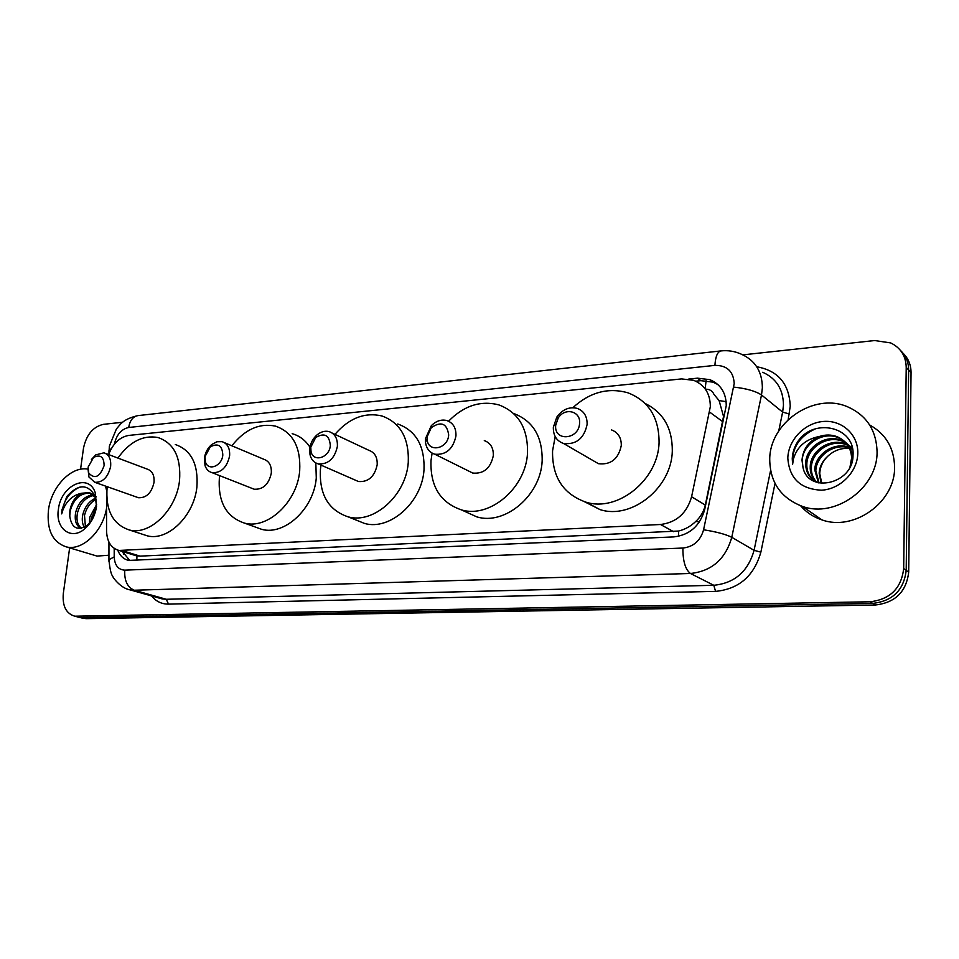 <?xml version="1.0" encoding="UTF-8"?>
<svg xmlns="http://www.w3.org/2000/svg" width="959" height="959" viewBox="0 0 959 959"><rect width="100%" height="100%" fill="white"/><g stroke="black" fill="none" stroke-linecap="round" stroke-linejoin="round"><path stroke-width="1.44" d="M106.593 486.477L106.557 530.926C106.952 541.667 111.1 548.176 119 550.442L136.55 555.86L140.062 556.136L678.552 531.034C684.966 529.512 690.708 526.299 695.802 521.408C700.657 516.877 703.822 511.423 705.309 505.081L723.542 416.446L719.094 400.574L714.023 394.461C712.393 390.816 709.516 389.066 705.392 389.186M119 550.442L660.511 524.501C676.479 522.499 686.836 513.245 691.595 496.762L710.331 406.676C710.283 393.729 704.745 384.955 693.693 380.327L681.585 378.913L128.83 435.41C119.803 437.016 113.066 443.394 108.607 454.566M117.705 550.106C119.923 555.788 123.567 559.217 128.65 560.404L673.829 536.908C689.713 534.99 700.01 525.868 704.709 509.517L726.251 405.621C726.179 392.926 720.7 384.259 709.828 379.656L697.553 378.17L688.706 379.069M695.766 381.191L700.837 380.675L713.076 382.161L718.015 384.643M742.889 354.866L874.704 340.541L890.695 342.926C900.741 347.877 905.919 356.041 906.219 367.405L903.678 568.579C901.34 588.358 890.144 599.423 870.113 601.773L74.778 616.205C66.087 613.568 62.263 605.98 63.318 593.453L69.647 547.877M80.568 469.251L83.481 448.285C86.322 434.775 92.963 426.791 103.392 424.346L122.704 422.248M903.006 353.188C908.341 358.39 911.014 364.852 911.05 372.583L908.688 572.127L906.195 570.365C903.869 590.061 892.721 601.065 872.762 603.391L81.683 617.536L77.775 616.961L81.683 617.536L872.762 603.391C892.721 601.065 903.869 590.061 906.195 570.365L908.641 370.006L906.195 570.365L903.678 568.579M900.573 350.538C905.919 355.753 908.617 362.238 908.641 370.006C908.617 362.238 905.919 355.753 900.573 350.538M129.885 560.607L122.332 551.473M908.688 572.127C906.375 591.739 895.274 602.696 875.387 604.997L86.142 618.651L82.234 618.087M769.729 459.349C769.609 422.955 813.46 392.291 847.133 406.604C866.421 415.019 876.394 430.088 877.065 451.809C877.725 487.951 835.073 518.435 802.419 506.4C780.926 498.105 770.017 482.425 769.729 459.349M869.645 424.957C885.828 433.959 894.136 448.021 894.591 467.117C895.334 502.264 853.786 531.694 821.827 519.838C813.34 517.033 806.279 512.346 800.657 505.801M846.126 443.046L842.493 441.272C826.91 434.715 807.25 448.009 806.831 463.808C806.531 470.629 808.928 476.239 814.023 480.627M845.658 442.507L841.403 440.349C825.795 433.804 806.111 447.11 805.68 462.933C805.584 472.319 809.648 478.901 817.859 482.689M850.046 466.745L851.616 457.875C851.005 447.685 846.138 440.613 837.015 436.657C831.369 434.559 825.507 434.487 819.418 436.465C808.749 441.14 802.947 449.028 802 460.128L802.983 467.393C808.209 494.245 853.246 483.995 853.007 455.489C855.368 426.827 814.239 417.537 798.272 440.876C794.496 446.414 792.494 452.36 792.254 458.714L792.614 464.336L793.453 458.893C797.133 446.618 805.788 439.138 819.418 436.465M847.852 445.336L846.809 444.904C831.309 438.383 811.77 451.557 811.362 467.261C811.062 472.895 812.776 477.834 816.481 482.077M847.444 444.736L845.742 443.993C830.218 437.472 810.643 450.67 810.235 466.41C809.935 472.331 811.805 477.438 815.845 481.742M849.302 447.877C833.946 442.854 816.301 455.789 815.833 470.677L819.046 482.988M848.967 447.218C833.539 441.596 815.162 454.626 814.718 469.826L818.411 482.833M821.779 483.42L819.753 473.662C820.077 466.745 822.894 460.799 828.216 455.825C822.63 460.764 819.609 466.553 819.154 473.195L821.156 483.348M852.695 458.474C851.976 448.428 847.121 441.464 838.118 437.58C822.438 431.011 802.671 444.401 802.227 460.308L802.983 467.393M852.563 448.884L846.737 443.43M852.731 449.843L846.258 442.914M852.383 447.997L851.053 447.062M850.453 446.69L848.535 445.647M852.371 447.937L850.573 446.558M849.986 446.163L848.104 445.072M852.155 448.932L850.046 448.117M851.76 448.356L849.698 447.469M857.802 453.163C857.598 471.804 840.336 489.282 821.503 490.193C800.501 489.15 789.281 478.445 787.819 458.078C788.25 439.953 804.637 422.907 823.242 421.469C841.858 419.766 858.293 434.511 857.802 453.163M828.216 455.825C834.366 450.262 841.487 447.805 849.578 448.452M815.246 428.925C799.255 436.393 791.702 448.201 792.614 464.336M555.681 425.376L558.162 418.1C564.611 407.179 580.866 410.943 579.572 423.243C579.056 439.797 553.954 441.835 555.681 425.376M553.343 427.33L556.819 417.069C562.406 409.433 569.178 406.532 577.15 408.366C583.887 410.92 587.22 416.242 587.124 424.346C584.139 438.455 576.275 444.844 563.532 443.478C556.58 440.936 553.187 435.554 553.343 427.33M592.95 460.524L598.428 463.688C610.847 465.091 618.471 459.001 621.3 445.408C621.348 437.604 618.076 432.437 611.482 429.908M572.847 407.707C589.869 392.159 608.294 387.22 628.109 392.866C648.74 401.066 659.061 417.585 659.073 442.411C658.342 479.92 617.548 512.49 585.865 502.132C563.173 494.041 552.072 476.959 552.564 450.862L555.201 436.597M645.119 403.463C663.364 412.454 672.427 428.301 672.307 450.994C671.672 487.939 631.406 519.898 600.034 509.613L584.606 501.773M427.127 436.836L431.25 427.69C441.128 420.965 446.942 423.375 448.68 434.918C448.021 449.172 427.75 453.056 427.127 439.198L427.127 436.836M425.472 438.647L431.286 425.736C436.093 420.941 441.272 419.203 446.822 420.533C453.163 422.835 456.208 427.978 455.957 435.949C453.104 449.076 446.043 455.165 434.775 454.206C429.368 452.444 426.264 448.368 425.472 441.979L425.472 438.647M468.723 471.061L472.727 473.051C483.756 474.058 490.624 468.232 493.334 455.573C493.525 447.865 490.505 442.878 484.295 440.589M448.572 421.193C463.904 405.657 480.675 400.227 498.86 404.89C518.411 412.298 527.965 428.289 527.522 452.852C526.035 487.903 489.809 518.591 461.459 509.9C440.229 502.576 430.076 486.117 431.011 460.512L432.101 453.104M513.652 413.473C533.036 420.845 542.542 436.645 542.159 460.859C540.792 495.407 504.985 525.556 476.875 516.901L464.947 511.483M310.788 447.218L315.667 437.556C324.454 432.401 329.333 435.05 330.328 445.467C329.56 457.911 313.03 462.837 311.004 451.365L310.788 447.218M309.709 448.896C310.38 443.478 312.682 438.934 316.59 435.266C320.618 431.814 324.765 430.579 329.045 431.586C334.967 433.672 337.736 438.635 337.364 446.45C334.607 458.726 328.206 464.54 318.148 463.868C313.953 462.646 311.243 459.601 310.021 454.746L309.709 448.896M355.489 480.219L358.462 481.514C368.34 482.233 374.585 476.659 377.187 464.791C377.51 457.227 374.741 452.408 368.903 450.334L332.258 433.096M334.943 434.367C349.028 418.148 364.684 412.01 381.946 415.966C400.359 422.691 409.133 438.143 408.27 462.322C406.208 495.252 373.662 524.273 348.165 516.853C328.35 510.188 319.107 494.329 320.438 469.299L321.001 465.127M397.757 423.986C416.05 430.687 424.801 445.971 424.01 469.814C422.068 502.288 389.881 530.83 364.552 523.446L355.741 519.898M204.998 456.652L210.273 446.882C218.113 442.758 222.296 445.479 222.812 455.057C221.925 466.182 208.055 471.528 205.442 461.854L204.998 456.652M204.399 458.21C205.226 452.54 207.707 447.937 211.843 444.437L216.938 441.763L222.044 441.655C227.583 443.561 230.1 448.344 229.597 455.981C226.935 467.536 221.085 473.087 212.059 472.643C208.678 471.732 206.329 469.371 205.022 465.559L204.399 458.21M251.917 488.335L254.159 489.21C263.066 489.713 268.772 484.379 271.301 473.195C271.733 465.786 269.215 461.135 263.749 459.241L224.478 442.686M231.862 445.803C244.833 429.368 259.409 422.823 275.593 426.156C292.891 432.293 300.922 447.23 299.688 470.941C297.17 502.025 267.657 529.548 244.593 523.146C226.132 517.021 217.729 501.749 219.395 477.318L219.623 475.616M292.195 433.684C299.532 435.77 305.453 440.277 309.949 447.206M315.835 462.969L316.278 477.99C313.881 508.654 284.667 535.745 261.723 529.356L255.094 526.947M88.12 467.069L93.61 457.407C100.479 454.146 103.98 456.892 104.099 465.642C99.916 477.067 94.797 479.524 88.743 473.039L88.12 467.069M91.417 459.493L95.744 454.878L103.932 452.804C109.014 454.53 111.244 459.097 110.621 466.518C108.043 477.294 102.757 482.557 94.773 482.305L88.887 476.935L88 468.579M136.849 497.158L138.48 497.733C146.379 498.033 151.546 492.95 154.003 482.509C154.555 475.304 152.301 470.845 147.254 469.131L105.694 453.463M117.897 458.066C129.717 441.655 143.083 434.811 157.995 437.532C173.987 443.07 181.167 457.395 179.537 480.483C176.6 509.601 150.131 535.494 129.585 530.051C112.778 524.585 105.298 510.128 107.156 486.681M175.317 444.532C191.249 450.059 198.441 464.228 196.895 487.028C194.078 515.786 167.861 541.296 147.398 535.865L142.603 534.295M106.569 508.09C102.925 531.346 82.486 550.981 66.567 546.954C52.625 542.422 46.595 530.087 48.477 509.948C51.354 486.74 71.326 465.858 87.928 469.143M105.478 486.081L106.593 490.397M93.874 495.431C85.567 497.253 80.076 503.163 77.403 513.161C76.217 520.341 77.607 525.364 81.575 528.229M93.131 494.76C84.344 496.067 78.506 502.013 75.617 512.586C74.358 520.713 76.193 525.964 81.119 528.325M96.116 499.279C90.182 502.636 86.31 508.03 84.5 515.474L85.411 526.647M95.828 498.033C89.151 501.066 84.788 506.688 82.738 514.899C81.791 519.802 82.306 523.926 84.284 527.27M96.427 507.263L91.525 517.776L91.093 521.48M96.607 504.53L89.774 517.201L89.451 523.842M96.38 496.798L90.649 493.226C80.664 492.674 73.855 498.536 70.223 510.823L69.755 516.146C71.625 528.169 77.475 531.226 87.293 525.328L91.908 520.126M69.755 516.146L69.875 510.703C71.374 502.42 75.222 496.618 81.419 493.274L88.863 492.614L90.649 493.226M95.744 497.733L88.863 492.614M96.523 506.58C95.049 515.846 91.093 523.278 84.668 528.877C71.074 540.84 55.083 528.469 58.415 509.253C60.908 485.254 88.707 472.415 95.277 492.746L96.523 506.58M96.499 506.76L95.349 496.462C87.952 483.672 78.458 483.672 66.854 496.462L61.999 509.708L61.7 513.904L62.958 509.828C66.77 500.658 72.92 495.144 81.419 493.274M108.942 555.213L97.051 556.088L93.886 555.141M80.124 486.98C69.408 491.751 63.258 500.73 61.7 513.904M722.942 421.84L709.636 412.094M705.165 388.886L706.112 380.627M678.6 536.297L678.552 531.034M695.802 521.408L699.327 522.068M136.813 560.464L136.945 555.932M719.094 400.574L726.155 401.665M123.315 553.727L123.963 551.976M705.309 505.081L691.595 496.762M673.638 531.694L660.511 524.501M140.062 556.136L122.512 550.706M700.837 380.675L697.553 378.17M114.205 548.38L114.205 556.903C114.696 565.331 118.221 569.742 124.79 570.149L682.892 548.045C693.549 546.798 700.454 540.72 703.582 529.788L734.21 383.54C733.431 371.349 726.994 365.295 714.911 365.379L128.686 427.474C121.29 429.141 116.519 434.715 114.373 444.197M714.911 365.379C715.474 356.676 717.428 351.857 720.796 350.934C727.977 350.143 734.798 351.222 741.271 354.171C755.177 360.356 762.213 371.577 762.369 387.856L761.506 394.976L782.64 412.106L783.467 405.189C783.263 389.354 776.334 378.373 762.705 372.272M108.978 452.66L108.978 450.658L111.4 448.512M756.747 366.758C778.073 370.642 789.245 383.792 790.24 406.22L788.166 419.634M775.028 483.408L760.871 552.144C754.074 575.963 738.981 589.054 715.57 591.379L168.508 604.122C161.687 604.158 156.029 601.437 151.558 595.935M870.113 601.773L875.387 604.997M906.219 367.405L911.05 372.583M77.2 616.409L86.142 618.651M733.755 387.1C746.354 388.467 755.608 391.092 761.506 394.976L731.777 537.304L754.074 550.334L770.58 470.473M703.582 529.788C716.217 531.754 725.615 534.259 731.777 537.304C725.519 559.145 711.746 571.204 690.456 573.482L713.796 585.29C734.618 583.18 748.044 571.516 754.074 550.334L760.871 552.144M778.732 431.011L782.64 412.106L789.329 413.988M682.892 548.045C682.844 561.123 685.361 569.598 690.456 573.482L134.224 590.229L166.279 599.279L713.796 585.29L715.57 591.379M124.79 570.149C124.19 580.543 127.331 587.232 134.224 590.229L130.136 589.893L162.227 598.931L166.279 599.279L168.508 604.122M108.942 561.375L108.942 559.696L114.205 556.903M108.978 453.559L109.362 446.163L116.411 428.937C120.45 424.441 122.548 419.311 137.784 415.631C132.905 416.602 129.873 420.557 128.686 427.474M123.699 551.893L123.699 554.434M713.076 382.161L709.828 379.656M74.778 616.205L83.721 618.459M108.942 542.111L108.942 559.696C109.829 569.071 111.148 574.693 112.898 576.551C111.915 575.975 119.983 588.215 130.136 589.893M720.796 350.934L137.784 415.631M837.015 436.657L838.118 437.58M841.403 440.349L842.493 441.272M845.742 443.993L846.809 444.904M850.01 447.589L851.065 448.488M802.419 506.4L821.827 519.838M555.824 424.094L553.547 425.532M558.162 418.1L556.819 417.069M585.865 502.132L600.034 509.613M563.532 443.478L598.428 463.688M431.25 427.69L431.286 425.736M461.459 509.9L476.875 516.901M434.775 454.206L472.727 473.051M427.127 439.198L425.472 441.979M315.667 437.556L316.59 435.266M348.165 516.853L364.552 523.446M318.148 463.868L358.462 481.514M311.004 451.365L310.021 454.746M210.273 446.882L211.843 444.437M244.593 523.146L261.723 529.356M212.059 472.643L254.159 489.21M205.442 461.854L205.022 465.559M93.61 457.407L95.744 454.878M129.585 530.051L147.398 535.865M94.773 482.305L138.48 497.733M88.743 473.039L88.887 476.935M87.293 525.328L84.668 528.877M95.349 496.462L95.277 492.746M66.567 546.954L97.051 556.088"/></g></svg>
